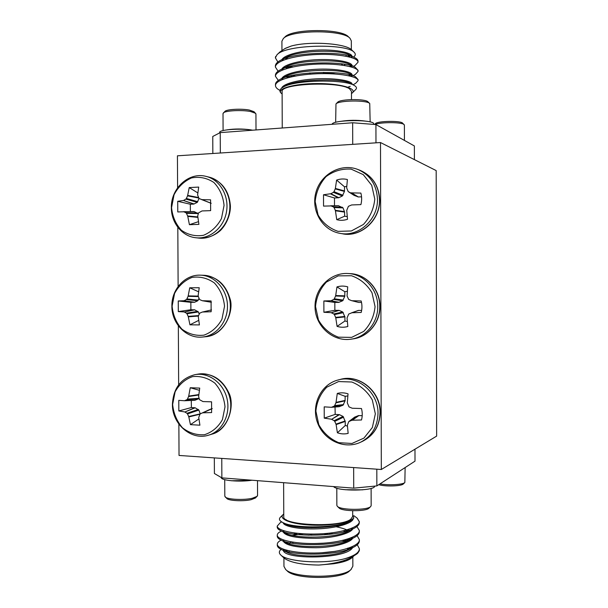 <?xml version="1.0" encoding="UTF-8"?>
<svg xmlns="http://www.w3.org/2000/svg" width="608" height="608" viewBox="0 0 608 608"><rect width="100%" height="100%" fill="white"/><g stroke="black" fill="none" stroke-linecap="round" stroke-linejoin="round"><path stroke-width="0.91" d="M380.494 142.538L381.315 469.498L436.643 436.111L436.187 170.59L380.494 142.538L177.43 155.808L177.604 187.811M177.817 227.255L178.129 286.482M178.342 325.789L178.653 384.849M178.866 424.088L179.033 455.445L381.315 469.498M223.09 130.553L223.014 113.529L224.96 111.348C226.7 109.273 241.566 108.49 249.432 110.078L254.015 111.705L255.938 113.932L256.006 129.952M223.349 112.913C225.256 110.626 241.817 109.759 250.557 111.515L255.634 113.308M227.21 129.831C234.673 128.714 242.478 128.714 250.64 129.838L251.902 130.074M219.663 132.909L219.663 132.422C218.895 129.626 240.867 128.106 252.723 130.196M212.846 153.497L212.762 136.466L220.233 132.612L352.663 122.763L375.926 124.572L414.367 145.943L414.39 159.615M374.612 124.473L375.448 123.637C377.408 120.969 400.71 120.536 402.618 123.143L404.388 125.096L404.419 140.41M375.03 124.503C380.266 121.995 402.314 122.071 404.138 124.602M349.425 66.424L351.492 65.801M357.922 61.644L358.006 61.104C357.99 59.888 356.919 58.74 354.806 57.676C343.695 51.064 295.176 51.954 280.774 60.169C277.271 61.955 275.477 63.87 275.394 65.915L275.447 66.553M292.478 75.407L295.48 76.008M348.392 75.666L351.371 74.852M357.937 70.862L358.036 70.323L355.133 67.207C344.485 60.709 294.492 61.621 280.417 69.783C277.164 71.463 275.508 73.241 275.432 75.134L275.485 75.764M357.952 80.081L358.059 79.542L355.437 76.714C345.276 70.346 293.808 71.296 280.083 79.382C277.073 80.948 275.53 82.604 275.47 84.345L275.53 84.983M353.567 57.053C355.612 55.503 355.817 53.922 354.19 52.318C347.024 43.252 285.418 44.414 276.944 54.826L275.363 57.828L277.864 61.978M288.838 66.743L290.898 67.275M353.438 66.34L355.042 65.474L358.013 62.252C358.834 57.714 339.074 53.626 317.178 54.484C294.112 55.45 275.363 60.929 275.401 67.062L278.092 71.189M290.062 75.962L292.676 76.562M350.649 76.19L351.827 75.833M353.21 75.567L355.346 74.396L358.036 71.47C358.864 67.146 339.104 63.262 317.209 64.114C294.15 65.079 275.401 70.368 275.432 76.281L278.335 80.408M352.997 84.786L355.634 83.334L358.059 80.689C358.895 76.57 339.135 72.892 317.247 73.743C294.188 74.7 275.432 79.8 275.47 85.492C275.53 87.195 276.86 88.738 279.467 90.113L279.976 90.394M275.66 56.453L275.363 57.813M277.02 54.75L279.954 51.916L284.916 48.594L291.202 46.048L285.76 48.161M291.202 46.048C309.556 40.88 346.18 43.388 351.758 50L354.198 52.311M350.307 56.012L348.87 56.825M287.272 58.132L286.664 57.851L287.272 58.102M349.083 55.693L347.639 56.544M351.348 49.636L351.325 40.896L350.003 38.304C342.813 29.511 290.73 29.731 283.305 38.585L281.914 41.192L281.952 50.327M284.749 37.194L284.901 37.042C292.03 28.576 341.483 28.371 348.392 36.776L350.003 38.304M351.477 93.617L352.23 93.001C357.474 88.411 339.91 83.418 316.928 83.562C293.953 83.608 276.214 88.745 281.291 93.29L282.12 93.966M282.249 127.999L282.112 91.603C279.885 83.577 339.173 81.031 349.554 88.844L351.47 91.322L351.492 99.575M375.926 124.572L375.972 142.834M352.724 144.354L352.663 122.763M220.233 132.612L220.324 153.011M281.291 93.29L280.987 92.994C278.996 90.964 279.84 88.95 283.51 86.959C295.997 79.656 344.47 79.276 353.924 85.272C356.577 86.693 357.154 88.13 355.665 89.581L352.336 92.895M290.73 66.257L292.63 67.017M344.128 65.398L345.162 64.38M291.05 67.374L290.609 66.287M341.286 63.81L342.608 65.178M285.342 58.284L286.74 59.014M352.017 57.722L351.363 56.331M354.806 57.676L349.334 54.91C339.956 49.347 298.908 50.152 286.216 57.334L285.828 57.54M283.716 58.877L281.884 60.823M285.882 67.61L287.417 68.332M309.366 73.006L310.118 73.066M323.319 73.538L335.783 72.838M352.04 67.154L351.591 65.831M355.133 67.207L349.615 64.387C340.624 58.915 298.33 59.751 285.912 66.903L285.547 67.093M283.434 68.461L281.793 70.315M286.49 76.92L288.169 77.634M352.017 76.57L351.781 75.324M355.437 76.714L349.881 73.849C341.301 68.491 297.76 69.35 285.623 76.448L285.281 76.631M283.176 78.029L281.717 79.792M353.924 85.272L350.124 83.296C341.985 78.06 297.19 78.956 285.35 85.979L285.023 86.154M351.69 57.616L351.91 57.175M351.979 56.248C351.736 52.66 336.505 49.529 319.314 50.016C301.439 50.548 284.818 54.644 281.937 59.561M287.326 67.161L289.074 67.868M323.327 73.621L323.319 72.42L324.034 72.42M351.553 67.002L351.933 66.394M352.032 65.618C352.116 62.145 336.809 59.082 319.36 59.584C301.226 60.131 284.468 64.182 281.854 69.031M288.07 76.471L289.986 77.17M351.363 76.38L351.941 75.612M352.07 74.982C352.48 71.615 337.121 68.628 319.413 69.145C301.013 69.715 284.118 73.72 281.793 78.478M285.897 84.527L287.212 85.12M346.91 87.59L350.223 86.313M352.1 84.269L352.1 84.269C352.739 81.016 336.961 78.128 318.896 78.721C300.056 79.397 283.282 83.418 281.633 88.137M373.745 124.404L373.745 124.04C375.083 119.32 332.371 119.586 332.112 124.29M365.005 121.053C356.919 119.958 348.832 120.057 340.769 121.349M370.143 121.95L369.74 103.512C367.065 99.955 338.77 100.297 335.981 103.915L335.654 122.36M369.74 103.512L368.038 101.878C365.598 98.648 340.206 98.96 337.668 102.235L335.981 103.915M335.038 407.01L335.183 414.39L339.454 414.679L343.041 416.427L345.238 421.428L336.11 424.589L337.41 432.782C340.974 434.044 344.554 434.241 348.148 433.375L347.373 425.174L348.787 421.58L351.804 420.326L358.522 415.591L362.208 415.674M336.11 424.589L335.973 424.133L345.146 420.972M343.649 417.096L334.719 421.367L335.973 424.133M334.719 421.367L334.104 420.683L343.041 416.427M339.454 414.679L331.641 419.322L334.104 420.683M331.641 419.322L339.028 414.572M347.822 395.937L345.162 396.31L345.086 400.862L343.003 405.217L339.135 406.699L331.322 407.299L324.208 406.858L324.246 418.144L331.238 419.186M331.322 407.299L339.431 406.63M343.003 405.217L334.058 406.212L331.603 407.231M334.058 406.212L334.674 405.582L343.611 404.594M345.086 400.862L335.912 402.83L334.674 405.582M335.912 402.83L336.034 402.359L345.169 400.414M358.963 415.522L352.275 420.234L361.494 419.984C362.505 416.214 362.497 412.391 361.464 408.523L352.245 408.242L349.007 406.874L347.305 402.838L348.034 393.855C344.432 392.646 340.852 392.51 337.288 393.437L336.034 402.359M352.275 420.234L351.804 420.326M375.341 413.843L372.294 399.912C367.346 391.423 360.506 385.457 351.789 382.006L338.557 381.558L326.777 387.19C320.424 393.68 316.798 401.637 315.886 411.076L318.805 424.696C323.54 433.056 330.182 439.052 338.747 442.685L351.964 443.468L363.987 438.072L372.362 427.492L375.341 413.843M335.183 414.39L324.246 418.144M345.162 396.31L337.288 393.437M345.238 421.428L345.245 425.524L347.434 426.071M348.787 421.58L354.654 417.134L358.522 415.591M345.245 425.524L337.41 432.782M347.29 291.255L344.842 291.726L344.774 296.294L342.684 300.747L338.679 302.412L334.826 302.412L334.856 310.293L339.135 310.399L342.722 311.995L344.918 316.912L335.768 317.847L337.075 326.382C340.647 327.484 344.234 327.522 347.829 326.496L347.054 317.931L348.726 314.04L351.964 312.755L361.19 312.459C362.208 308.628 362.193 304.798 361.16 300.96L351.926 300.724L358.644 302.427L351.926 300.724M335.768 317.847L335.639 317.384L344.835 316.456M343.33 312.641L334.385 314.625L335.639 317.384M334.385 314.625L333.762 313.956L342.722 311.995M339.135 310.399L331.299 312.755L333.762 313.956M331.299 312.755L338.702 310.308M338.679 302.412L330.858 300.732L323.859 300.968L323.897 312.284L330.896 312.649M330.858 300.732L339.104 302.32M342.684 300.747L333.716 299.448L331.261 300.626M333.716 299.448L334.332 298.786L343.292 300.101M344.774 296.294L335.57 296.012L334.332 298.786M335.57 296.012L335.7 295.549L344.858 295.838M351.644 300.686L348.688 299.44L347.054 295.99L347.715 286.854C344.105 285.806 340.518 285.828 336.954 286.915L335.7 295.549M375.06 306.622L372.005 292.775C367.057 284.483 360.21 278.806 351.477 275.736L338.223 275.872L326.435 282.044C320.074 288.838 316.441 296.985 315.529 306.485L318.455 320.013C323.19 328.198 329.848 333.914 338.413 337.174L351.66 337.379L363.698 331.428C370.295 324.642 374.087 316.373 375.06 306.622M334.826 302.412L323.859 300.968M334.856 310.293L323.897 312.284M344.842 291.726L336.954 286.915M344.918 316.912L344.934 321.016L347.32 321.495M351.644 312.801L358.302 310.445L361.646 310.399M361.509 302.427L358.644 302.427M344.934 321.016L337.075 326.382M338.808 205.816L330.592 205.793L338.42 205.74L343.018 207.875L344.607 212.093L335.434 210.786L336.741 219.663C340.32 220.613 343.908 220.484 347.51 219.29L346.735 210.36L348.407 206.325L351.652 204.949L360.894 204.615C361.904 200.724 361.897 196.886 360.863 193.078L351.614 192.88L358.348 196.962L354.084 195.366L348.179 191.581L354.266 195.457M335.434 210.786L335.304 210.315L344.516 211.637M343.018 207.875L334.05 207.556L335.304 210.315M334.05 207.556L333.427 206.918L342.403 207.252M330.957 205.869L333.427 206.918M338.42 205.74L323.547 206.112L323.509 194.758L330.919 193.709L338.785 197.714L334.499 197.988L323.509 194.758M346.773 186.284L344.531 186.831L344.455 191.414L342.365 195.981L333.374 192.364L330.919 193.709M333.374 192.364L333.997 191.672L342.973 195.305M344.455 191.414L335.236 188.883L333.997 191.672M335.236 188.883L335.365 188.427L344.538 190.95M348.179 191.581L346.666 187.887L347.396 179.535C343.786 178.646 340.191 178.828 336.619 180.082L335.365 188.427M357.907 196.886L348.369 191.68M351.135 192.789L351.614 192.88M374.786 199.074L371.724 185.326L363.265 174.633L351.166 169.138C342.046 168.507 333.686 170.992 326.086 176.586C319.717 183.684 316.084 192.014 315.172 201.59L318.098 215.034C322.84 223.03 329.506 228.471 338.086 231.359L351.348 230.972L363.402 224.466C370.014 217.36 373.806 208.901 374.786 199.074M334.499 197.988L334.491 205.77M342.365 195.981L338.785 197.714M344.531 186.831L336.619 180.082M344.607 212.093L344.614 216.212L347.229 216.6M361.555 196.817L358.348 196.962M344.614 216.212L336.741 219.663M200.252 413.873L188.685 416.518L187.515 413.926L198.869 410.066L195.168 407.801L191.391 407.542L191.284 400.452M198.33 409.435L186.968 413.28L187.515 413.926M186.968 413.28L184.862 412.019L195.168 407.801M194.788 407.702L184.862 412.019M184.52 411.89L178.836 410.955L178.782 400.36L184.528 400.74L186.892 399.707L198.276 398.901L198.953 397.928M198.808 398.316L187.439 399.114L186.892 399.707M187.439 399.114L188.579 396.53L198.77 395.002M198.816 394.584L188.708 396.089L188.579 396.53M188.708 396.089L190.266 387.737L199.728 388.102L198.626 396.507L199.492 399.646L202.973 401.569L211.569 401.827L211.622 412.574L203.034 412.809L212.238 408.599M212.238 408.546L203.034 412.809M202.601 412.9L208.742 409.967M198.9 418.92L190.456 424.658L199.91 425.182L198.732 417.46L200.116 413.942M190.456 424.658L188.814 416.944L199.705 414.268M188.685 416.518L188.814 416.944M172.634 404.396L175.104 391.841C179.208 384.378 185.03 379.308 192.554 376.626C200.518 375.82 207.951 377.986 214.852 383.124C220.696 389.774 224.086 397.678 225.013 406.836L222.422 419.649C218.128 427.188 212.154 432.204 204.501 434.705C196.506 435.282 189.149 432.964 182.43 427.743C176.776 421.116 173.516 413.334 172.634 404.396M199.371 390.306L190.266 387.737M184.596 400.733L194.826 400.307L198.276 398.901M200.199 413.691L198.869 410.066M211.987 408.606L208.795 409.936M191.391 407.542L178.836 410.955M198.504 315.605L188.161 316.373L186.99 313.781L198.375 311.934L194.666 309.837L190.889 309.73L190.851 302.328L194.628 302.244L197.782 300.77L198.877 298.604M197.836 311.326L186.443 313.158L186.99 313.781M186.443 313.158L184.33 312.026L194.666 309.837M194.286 309.746L184.33 312.026M183.996 311.927L178.304 311.592L178.25 300.968L183.935 300.747L194.248 302.328M194.628 302.244L183.935 300.747M184.27 300.656L186.367 299.546L197.782 300.77M198.314 300.162L186.914 298.923L186.367 299.546M186.914 298.923L188.062 296.324L198.231 296.552M198.117 296.111L188.184 295.891L188.062 296.324M188.184 295.891L189.749 287.789L199.219 287.736L198.117 295.868L199.538 299.539L202.304 300.732L211.075 300.968L211.128 311.744L202.525 312.018L211.508 309.905L202.525 312.018M198.649 320.393L189.939 324.816L199.409 324.915L198.261 316.441L199.606 313.226L202.289 312.048M189.939 324.816L188.298 316.806L198.375 316.054M188.161 316.373L188.298 316.806M172.102 306.151L174.572 293.451C178.684 285.783 184.513 280.44 192.044 277.415C200.017 276.252 207.457 278.099 214.366 282.94C220.225 289.347 223.615 297.13 224.534 306.272L221.943 319.238C217.649 326.99 211.668 332.295 204.007 335.137C196.004 336.072 188.632 334.073 181.906 329.133C176.252 322.742 172.984 315.081 172.102 306.151M198.58 291.794L189.749 287.789M199.067 313.812L198.375 311.934M190.851 302.328L178.25 300.968M190.889 309.73L178.304 311.592M197.805 216.942L187.644 215.946L186.466 213.355L197.874 213.537L194.165 211.592L183.502 211.69L194.165 211.592M197.334 212.952L185.919 212.754L186.466 213.355M185.919 212.754L183.806 211.759M190.357 211.576L190.342 204.235L177.718 201.301L177.772 211.949L193.808 211.523M177.718 201.301L183.411 200.473L193.747 204.09L197.281 202.365L198.976 198.474M194.119 203.984L183.411 200.473M183.745 200.351L185.843 199.105L197.281 202.365M197.813 201.727L186.39 198.459L185.843 199.105M186.39 198.459L187.538 195.844L198.497 197.965M198.33 197.486L187.659 195.411L187.538 195.844M187.659 195.411L189.232 187.568L198.71 187.082L197.6 194.94L199.029 198.504L201.962 199.637L210.581 199.827L210.634 210.634L202.023 210.946L198.55 212.876L197.714 216.007L198.9 224.367L189.422 224.694L187.773 216.387L197.858 217.368M187.644 215.946L187.773 216.387M171.562 207.64L174.04 194.788C178.159 186.914 183.988 181.298 191.535 177.931C199.515 176.411 206.963 177.924 213.879 182.476C219.746 188.64 223.136 196.293 224.063 205.428L221.464 218.546C217.162 226.518 211.174 232.096 203.505 235.288C195.495 236.588 188.115 234.908 181.382 230.25C175.72 224.094 172.444 216.554 171.562 207.64M197.82 192.934L189.232 187.568M190.342 204.235L193.747 204.09M198.132 214.229L197.874 213.537M201.575 199.568L211.196 203.315M198.436 221.662L189.422 224.694M224.732 479.674L224.816 496.227L226.86 498.53C228.889 500.794 243.436 501.501 251.119 499.685L255.58 497.914L257.556 495.535L257.496 480.647M225.249 497.01C227.476 499.51 243.686 500.3 252.229 498.286L257.176 496.333M231.428 480.761L250.83 480.396M221.304 477.538L221.304 477.561C220.689 480.518 239.734 482.212 252.046 480.221M376.816 469.186L376.854 485.914L353.719 488.156L353.658 467.575M376.854 485.914L415.006 461.145L414.983 449.183M221.776 458.417L221.867 477.873L214.404 473.51L214.328 457.9M281.094 549.381C278.874 551.236 278.776 553.12 280.79 555.02C287.022 561.815 323.745 564.414 344.713 558.744C351.059 557.232 355.399 555.385 357.74 553.212L351.15 557.741C342.806 561.648 332.029 564.087 318.828 565.052L333.412 563.776C342.243 562.522 348.293 560.606 351.553 558.03L352.42 557.088M349.418 549.016L347.753 548.089M284.445 550.742L283.328 549.199M283.389 550.506C284.483 559.786 346.21 559.276 352.526 547.732M348.931 539.813L347.548 539.098M329.095 534.386L324.847 533.908M303.187 533.801L292.311 535.405M283.298 541.226C285.942 545.513 296.864 547.686 316.069 547.747C332.667 547.534 349.782 543.104 352.655 538.354M348.376 530.609L348.376 530.609C345.397 529.104 341.362 527.835 336.277 526.794M283.45 530.64L283.275 531.02M283.222 531.97C285.593 536.15 296.537 538.27 316.054 538.316C332.91 538.072 350.185 533.657 352.762 528.983M286.094 519.582L285.532 519.863M283.153 522.72C283.685 526.391 298.695 529.515 317.513 528.823C335.228 528.352 352.321 523.579 353.225 518.822M281.671 521.922L280.265 522.675L277.225 526.08C277.248 530.716 295.549 534.751 318.296 533.938C339.842 533.33 359.647 527.432 359.298 521.702L357.033 518.046L353.947 515.759M344.713 558.744C354.479 555.856 359.366 552.52 359.381 548.728L357.276 544.738M348.354 540.01L346.507 539.418M281.109 540.14L280.942 540.231C278.548 541.47 277.332 542.815 277.294 544.274C277.301 549.381 295.959 553.804 318.866 552.915C340.609 552.231 360.21 545.817 359.358 539.63L357.101 535.633M347.457 530.906L345.435 530.313M304.965 526.726L299.364 527.144M281.382 531.042L280.6 531.46C278.403 532.6 277.286 533.839 277.256 535.177C277.263 540.064 295.929 544.304 318.835 543.415C340.579 542.731 360.179 536.514 359.328 530.533L356.919 526.528M351.553 558.03L353.202 556.647M357.74 553.212L359.305 550.726L357.778 553.105M359.305 550.726L359.343 549.351M346.628 540.558L344.569 539.957M283.883 540.086L283.358 540.276M277.37 544.791L277.301 545.406C277.37 546.873 278.745 548.249 281.428 549.541C293.185 556.046 337.66 555.887 353.104 547.451C357.268 545.384 359.351 543.157 359.358 540.763L359.313 540.246M345.58 531.453L343.307 530.852M284.529 530.982L283.427 531.354M277.339 535.694L277.263 536.317C277.324 537.647 278.578 538.908 281.025 540.102C292.41 546.562 338.344 546.356 353.522 537.913C357.39 535.982 359.328 533.892 359.336 531.666L359.29 531.149M277.309 526.596L277.225 527.212C277.278 528.428 278.418 529.576 280.645 530.67C291.635 537.077 339.044 536.811 353.924 528.39C357.504 526.581 359.298 524.643 359.305 522.561L359.26 522.044M353.826 517.986L350.018 521.094C337.273 528.42 293.003 528.61 282.705 522.485C279.391 520.798 278.616 519.057 280.372 517.271L283.138 514.55C278.358 519.012 290.86 524.104 310.589 525.076C330.258 526.118 350.801 522.614 353.826 517.986L352.701 514.816M333.412 563.776C339.173 562.712 343.832 561.313 347.404 559.58L351.15 557.734M351.834 556.601L352.404 555.948M350.406 548.56L349.357 547.869M286.33 551.958L286.695 552.132C296.613 557.62 334.24 557.452 347.784 550.096L353.104 547.451M350.147 548.743L352.556 546.546M350.079 539.402L348.87 538.665M333.146 533.9L328.7 533.239M297.441 533.345L293.474 534.037M283.229 539.858L284.149 541.34M286.011 542.579L286.353 542.754C295.952 548.203 334.81 547.99 348.148 540.626L353.522 537.913M350.504 539.235L352.693 537.145M349.638 530.191L348.316 529.462M338.823 526.254L336.087 525.654M292.592 525.365L290.89 525.76M283.168 530.541L283.883 531.947M285.707 533.224L286.026 533.383C295.29 538.779 335.388 538.521 348.498 531.156L353.924 528.39M350.839 529.75L352.807 527.759M284.339 523.199L285.714 524.02C294.637 529.355 335.981 529.044 348.825 521.702L350.018 521.094M323.076 543.195L315.78 543.506M283.921 557.954L283.951 566.382L285.631 569.445C293.611 578.444 342.395 578.535 350.968 569.552L352.853 566.192L352.822 557.027M351.287 569.27L349.402 571.034C341.187 579.622 294.872 579.53 287.219 570.927L287.037 570.76M344.204 541.204L342.562 540.459M291.156 541.888L289.37 543.917M321.396 552.801L335.487 551.312M293.276 543.423L292.456 542.116M308.34 535.192L311.729 534.88M343.718 540.178L344.204 541.234M283.746 514.026L283.138 514.55M357.291 518.297L359.298 521.702M353.719 488.156L221.867 477.873M352.693 510.735L352.708 516.435L350.824 519.186C340.548 527.896 281.618 525.51 283.761 516.633L283.624 482.691M318.828 565.052C301.439 564.809 289.788 562.43 283.883 557.924L283.7 557.749M284.894 551.091L286.383 550.179M347.54 548.834L348.658 549.29M286.292 551.312L287.584 550.498M379.977 483.892C388.185 485.534 403.058 484.698 404.844 482.509L405.133 467.56M378.761 484.675C385.054 486.719 401.554 486.218 403.34 483.945L404.844 482.509M374.68 486.126C375.288 491.059 337.03 491.5 333.625 486.59M362.664 489.835L345.238 489.729M371.116 488.399L371.161 505.605L370.705 506.517C367.642 510.401 340.556 510.226 337.349 506.32L336.855 505.4L336.802 488.186M370.705 506.517L369.026 508.128C366.244 511.64 341.947 511.48 339.028 507.946L337.349 506.32M380.038 412.634C380.585 391.491 358.978 373.776 340.328 379.4C359.123 373.745 380.798 391.309 380.258 412.444C379.757 425.699 373.966 435.267 362.892 441.134C373.821 435.343 379.536 425.843 380.038 412.634M338.063 379.992C320.842 384.355 310.969 404.981 317.475 422.583C323.661 440.306 344.63 450.011 360.764 442.145C371.762 436.324 377.507 426.763 378.009 413.463C378.556 392.175 356.82 374.33 338.063 379.992L340.328 379.4M354.905 416.997L349.045 421.435M379.764 306.47C380.03 289.431 366.084 274.147 350.208 273.63C366.221 274.155 380.258 289.416 379.992 306.447C380.281 322.407 368.076 336.969 353.172 338.869C367.946 336.992 380.053 322.43 379.764 306.47M347.996 273.509C330.212 272.407 314.45 288.694 315.035 307.124C315.278 326.124 332.812 342.008 350.983 339.188C365.841 337.296 378.024 322.643 377.735 306.569C378.001 289.416 363.972 274.026 347.996 273.509L350.208 273.63M358.667 310.384L351.964 312.755M379.498 199.986C378.776 185.615 372.248 175.704 359.936 170.263C372.392 175.765 378.989 185.721 379.726 200.131C379.749 222.384 358.712 237.698 342.372 233.753C360.605 237.538 380.068 220.18 379.498 199.986M357.778 169.434C340.944 162.83 320.659 174.222 315.902 192.455C310.81 210.604 322.453 230.455 340.123 233.366C358.454 237.166 378.032 219.686 377.462 199.356C376.732 184.885 370.173 174.914 357.778 169.434L359.936 170.263M338.352 197.828L330.516 193.838M198.132 374.11C211.751 371.625 226.412 382.523 229.915 398.103C233.586 413.645 225.173 430.206 211.812 434.18C228.904 430.145 235.197 404.229 228.73 392.654C221.988 378.974 211.789 372.788 198.132 374.11L195.107 374.627C208.787 372.142 223.531 383.108 227.05 398.787C230.736 414.428 222.285 431.095 208.856 435.085L211.812 434.18M195.13 400.239L184.802 400.672M203.627 275.272C217.573 275.629 229.923 289.302 230.326 305.224C230.903 321.13 219.427 335.532 205.527 336.741C224.96 335.502 234.392 310.088 229.938 298.475C225.667 284.392 216.896 276.655 203.627 275.272L200.625 275.173C214.639 275.53 227.05 289.286 227.46 305.307C228.046 321.328 216.509 335.814 202.54 337.03L205.527 336.741M211.371 302.26L202.472 300.747M209.106 177.133C222.741 180.348 232.15 196.437 229.398 212.207C226.807 228.008 212.762 239.772 198.96 238.1C207.077 238.496 214.267 235.934 220.529 230.409C228.038 222.634 230.797 211.979 230.356 205.276C228.889 190.585 221.806 181.207 209.106 177.133L206.127 176.404C219.83 179.634 229.284 195.822 226.518 211.698C223.919 227.597 209.806 239.438 195.936 237.766L198.96 238.1M211.189 203.254L201.962 199.637M310.118 74.146L310.118 72.945M275.394 65.915L275.401 67.07M275.432 75.134L275.432 76.289M275.47 84.345L275.47 85.5M358.006 61.096L358.013 62.252M358.036 70.323L358.036 71.47M358.059 79.542L358.059 80.689M346.074 56.217L346.066 55.032M287.272 58.854L287.265 57.669M291.012 67.382L290.031 66.432M284.901 37.042L283.305 38.585M284.916 48.594L286.14 47.964M280.774 60.169L286.216 57.334M280.417 69.783L285.912 66.903M280.083 79.382L285.623 76.448M283.51 86.959L285.35 85.979M360.764 442.145L362.892 441.134M350.983 339.188L353.172 338.869M358.302 310.445L351.568 312.824M340.123 233.366L342.372 233.753M195.107 374.627C180.918 378.29 173.356 388.162 172.421 404.244C171.95 424.171 191.543 441.02 208.856 435.085M194.826 400.307L184.528 400.74M208.772 409.952L200.085 413.957M200.625 275.173C185.212 274.292 171.456 289.286 171.889 306.136C171.6 323.638 186.626 338.952 202.54 337.03M211.371 302.275L202.304 300.732M206.127 176.404C188.974 171.646 170.719 188.374 171.357 207.761C171.213 222.885 182.256 236.466 195.936 237.766M211.006 203.262L201.552 199.561M281.428 549.541L286.695 552.132M281.025 540.102L286.353 542.754M280.645 530.67L286.026 533.383M282.705 522.485L285.714 524.02M287.219 570.927L285.631 569.445M343.771 540.162L344.736 541.09M289.142 550.863L289.15 552.041M347.54 548.492L347.548 549.662M283.883 557.924L280.79 555.02M359.381 549.868L359.381 548.834M359.358 540.77L359.358 539.63M359.336 531.666L359.328 530.533M359.305 522.568L359.305 521.466M277.301 545.406L277.294 544.274M277.263 536.317L277.256 535.177M277.225 527.212L277.225 526.08M311.699 526.938L311.699 527.752M311.722 534.044L311.729 535.238M324.839 533.573L324.847 534.759"/></g></svg>
